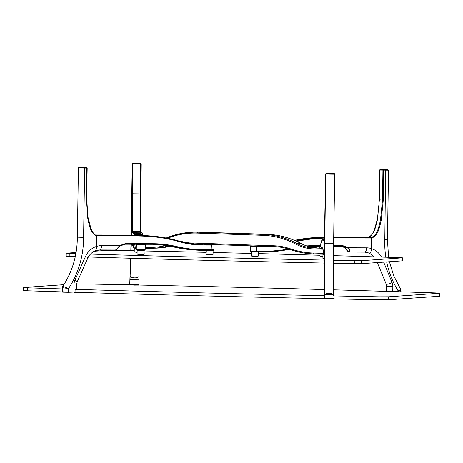 <?xml version="1.0" encoding="UTF-8"?>
<svg xmlns="http://www.w3.org/2000/svg" width="463" height="463" viewBox="0 0 463 463"><rect width="100%" height="100%" fill="white"/><g stroke="black" fill="none" stroke-linecap="round" stroke-linejoin="round"><path stroke-width="0.69" d="M256.838 233.942L251.843 233.942L256.838 233.942M211.556 232.414L206.562 232.414L211.556 232.414M137.957 235.256L143.924 235.482L137.679 235.216M204.507 249.788L204.264 250.361L211.111 250.379L204.27 250.361A149.943 137.071 -85.4 0 1 194.489 249.951A149.943 137.071 -85.4 0 1 175.72 246.982A120.091 109.783 94.6 0 0 160.684 244.609A120.091 109.783 94.6 0 0 152.859 244.279L125.039 244.198C122.718 244.302 120.912 244.939 119.616 246.113C117.729 248.498 116.358 249.788 115.501 249.979L115.443 249.974C116.387 249.499 117.729 248.07 119.471 245.679L119.558 246.131L125.051 244.198L125.294 243.625L153.108 243.706A120.687 110.327 -85.4 0 1 176.079 246.42A149.346 136.527 94.6 0 0 204.507 249.788L214.004 249.731C214.051 250.356 213.09 250.576 211.111 250.379L211.429 245.066L202.742 245.037A102.329 93.549 -85.4 0 1 179.129 241.645A162.594 148.635 94.6 0 0 155.325 236.987A229.961 210.219 94.6 0 0 135.919 235.945L96.842 235.817L96.68 246.357C96.541 249.14 95.916 250.651 94.805 250.894C95.916 250.651 96.541 249.14 96.68 246.357A19.284 17.629 -85.4 0 1 101.542 245.627L119.471 245.679L125.265 243.625A1.186 1.082 94.6 0 1 125.294 243.625M96.64 235.204L96.842 235.817L96.889 235.216L96.397 235.175M83.49 167.195L79.352 167.299L86.604 167.444L83.49 167.195A0.596 0.544 94.6 0 1 83.525 167.195A0.596 0.596 0 0 0 83.49 167.195L81.303 167.184C78.27 167.288 78.745 167.027 78.421 167.832L84.665 168.052L83.577 237.334L77.327 237.16L78.421 167.832M84.434 167.438L84.665 168.052L87.137 168.04A0.596 0.544 94.6 0 0 86.604 167.444L86.321 197.846L87.814 218.634C89.318 224.873 90.279 233.595 96.842 235.817L96.68 246.357A19.284 17.629 -85.4 0 0 85.539 256.363C87.646 257.532 88.259 258.128 87.38 258.151M99.672 249.927A4.451 1.8 -89.8 0 0 99.73 249.933L95.135 250.842C91.929 252.19 89.481 254.598 87.791 258.065L77.194 281.851A4.451 0.648 -156 0 0 74.925 280.184L85.539 256.363M62.256 291.777L68.507 291.997L68.385 292.28L74.96 292.008L68.391 292.28C62.048 292.124 62.1 292.24 62.256 291.777L62.326 287.656L62.679 286.504L63.078 286.429L68.559 288.547L68.507 291.997L73.93 292.008L74.057 284.137A9.312 8.513 -85.4 0 1 74.925 280.184M62.326 287.656L68.559 288.547A86.344 78.936 -85.4 0 0 83.577 237.334M73.814 292.298L74.769 292.298A0.295 0.295 0 0 0 75.07 292.003L75.006 289.045L76.632 288.97L76.708 284.062L74.057 284.137M324.476 237.409L320.627 237.345L324.488 237.149M342.909 245.662A1.186 1.082 94.6 0 0 342.88 245.662L342.643 246.235L342.909 245.662L348.633 247.757C350.294 250.159 350.393 251.594 348.928 252.063A0.596 0.544 -85.4 0 1 348.888 252.063C347.927 251.606 346.596 250.228 344.889 247.931L348.396 251.542C349.675 251.224 349.565 250.113 348.054 248.203L342.643 246.235L333.586 246.206L342.736 246.241M369.306 253.047L364.757 252.109A4.451 1.8 90.2 0 0 366.569 247.809L348.633 247.757L348.054 248.203M348.396 251.542A0.596 0.544 -85.4 0 0 348.888 252.063L348.928 252.063M388.156 170.199L379.816 170.06L379.394 199.842L382.507 200.097L382.93 170.315A0.596 0.544 -85.4 0 1 383.48 169.718L383.295 200.12L381.136 220.92C379.44 227.148 378.202 235.846 371.575 238.028L371.407 248.567A19.284 17.629 -85.4 0 1 381.46 257.058M366.569 247.809A19.284 17.629 -85.4 0 1 371.407 248.567C371.274 251.345 370.649 252.856 369.538 253.105C370.649 252.856 371.274 251.345 371.407 248.567L371.575 238.028L333.719 237.924M383.295 200.12L382.507 200.097L380.436 220.446C378.78 226.557 377.692 235.007 371.343 237.415L368.224 237.16C374.579 234.747 375.667 226.285 377.328 220.168L379.394 199.842M398.18 291.725L398.192 290.92C400.362 289.74 401.01 289.039 400.142 288.825M400.831 291.806L400.518 288.976L393.81 275.936L389.412 261.717M388.567 257.283L387.444 239.585L388.532 170.257L387.658 169.608L380.36 169.47A0.596 0.596 0 0 0 379.764 170.054L379.816 170.06A0.596 0.544 -85.4 0 1 380.366 169.47M387.062 239.533L384.794 239.62L385.65 169.724M386.669 261.908A86.344 78.936 -85.4 0 0 398.192 290.92C400.559 290.475 401.323 290.179 400.478 290.046M397.433 291.702L387.161 291.522M397.7 291.401L392.641 291.673L397.7 291.401L397.694 291.707M137.957 232.953C142.245 233.12 142.326 233.254 138.206 233.352C133.917 233.132 133.836 232.999 137.957 232.953C142.245 233.12 142.326 233.254 138.206 233.352C133.917 233.132 133.836 232.999 137.957 232.953M133.275 244.221L133.448 244.614M133.437 245.396L132.765 244.221M134.183 235.088A162.594 6.251 -89.2 0 0 134.137 234.926A229.961 8.838 -89.2 0 0 133.344 233.317L131.724 232.05L131.671 235.077L131.724 232.05L132.325 231.459L131.724 232.05L131.602 214.595L132.325 163.966A0.596 0.59 -51.5 0 1 132.927 163.381L132.47 193.771L140.179 193.887L140.648 164.105L132.233 163.885L131.145 233.167A86.344 3.322 90.8 0 1 131.116 235.077L132.239 163.89A0.596 0.59 -51.5 0 1 132.84 163.306L140.636 163.491A0.596 0.59 -51.5 0 1 140.995 163.618L140.995 163.618A0.596 0.59 -51.5 0 1 141.221 164.093L140.613 232.177L140.029 231.575L132.325 231.459L140.04 231.593L132.325 231.459L133.946 232.733L141.655 232.843L140.029 231.575A0.596 0.59 -52.2 0 1 140.393 231.72L142.008 232.97A0.596 0.59 -52.2 0 0 141.655 232.843A230.557 8.861 -89.2 0 1 142.448 234.457A0.596 0.59 -16.7 0 1 143.003 234.874L142.008 232.97M131.81 244.215L133.419 246.461L131.81 244.215M129.756 283.778L129.75 283.975A86.344 3.322 90.8 0 0 130.63 258.238L129.744 283.941M140.029 231.575L140.179 193.887L140.746 193.875L141.221 164.093L140.648 164.105L140.544 163.422L132.84 163.306M129.837 284.843L129.843 284.531L130.08 284.838M324.384 239.469L322.931 239.446A230.557 8.861 90.8 0 1 323.186 239.545L324.326 240.424M322.977 248.481A0.596 0.59 144.9 0 1 322.902 248.174L323.105 250.437A0.596 0.457 178.2 0 0 323.105 250.466L323.105 250.466A0.596 0.457 178.2 0 0 323.11 250.489M324.059 252.433A4.451 4.445 127.8 0 1 323.851 251.015L323.105 250.437L324.135 253.313L323.365 251.907L323.006 248.527M334.043 173.532L326.334 173.422L334.043 173.532A0.596 0.596 0 0 1 334.39 173.654L334.39 173.654A0.596 0.59 127.1 0 0 334.043 173.532L326.334 173.422A0.596 0.59 127.1 0 0 325.732 174.007L324.042 251.913A19.284 0.741 90.8 0 1 324.337 262.307L324.337 262.457M323.851 251.015A19.284 0.741 90.8 0 1 324.042 251.913L324.21 241.379L322.584 240.129A229.961 8.838 -89.2 0 0 321.762 240.482A162.594 6.251 -89.2 0 0 320.697 244.302A102.329 3.935 90.8 0 1 319.661 246.866L319.302 246.588L319.279 247.908L319.302 246.576A0.596 0.59 127.8 0 1 319.482 246.166L319.296 246.582M326.427 173.492A0.596 0.59 -52.9 0 0 325.825 174.076L334.714 174.204A0.596 0.59 127.1 0 0 334.483 173.723L333.626 243.492L324.731 243.359L325.732 174.007A0.596 0.596 0 0 1 326.334 173.422M324.337 262.307L324.389 286.487A9.312 0.359 90.8 0 1 324.36 290.469L324.279 295.377L324.621 295.712L324.337 295.423L324.291 298.386L324.517 295.07C324.881 293.964 326.427 293.374 329.147 293.293C331.849 293.455 333.267 294.092 333.406 295.203L333.412 295.168M324.731 243.359A86.344 3.322 90.8 0 0 324.517 295.07C324.876 294.705 326.421 294.526 329.141 294.526C331.844 294.607 333.267 294.833 333.406 295.203M63.871 284.67L23.196 287.517L23.15 290.48L27.525 290.776A935.769 27.028 0.9 0 0 62.273 291.881M23.196 287.517L27.572 287.807A935.769 27.028 0.9 0 0 62.302 288.918M74.884 292.275A935.769 27.028 0.9 0 0 197.006 295.701A935.769 27.028 0.9 0 0 324.453 298.664M75.973 289.207L75.11 289.329A935.769 27.028 0.9 0 0 197.053 292.738A935.769 27.028 0.9 0 0 324.337 295.695M333.285 298.849A935.769 27.028 0.9 0 0 379.064 299.764L388.59 299.74L439.329 296.245L439.804 296.17L439.85 293.201L435.475 292.911A935.769 27.028 0.9 0 0 396.965 291.684M333.401 295.886A935.769 27.028 0.9 0 0 379.11 296.8L388.636 296.777L388.59 299.74M439.85 293.201L388.636 296.777M386.923 291.377A935.769 27.028 0.9 0 0 333.366 289.803M324.372 289.549A935.769 27.028 0.9 0 0 265.993 287.98A935.769 27.028 0.9 0 0 138.703 285.029M130.051 284.843A935.769 27.028 0.9 0 0 83.936 283.917L76.713 283.877M135.456 248.168L134.287 248.07L134.224 251.93L137.117 252.075M137.112 252.364L134.224 251.93M258.169 251.918L251.264 252.022L251.201 255.883L258.319 255.993L258.018 256.288L251.808 256.224L251.201 255.883M324.198 254.546L322.96 254.442L322.896 258.302L324.303 258.406M324.303 258.69L322.902 258.302M206.249 252.318L206.266 251.131L206.255 252.318M206.278 250.541L205.983 250.495L205.919 254.355L213.038 254.465L213.102 250.605L206.278 250.541M213.038 254.465L206.481 254.691L205.919 254.355M322.925 256.519L320.037 256.085L322.931 256.23M144.265 250.402L137.146 250.286L137.083 254.146L144.201 254.262L144.028 250.159M144.201 254.262L141.429 254.604L137.089 254.146M94.255 251.241L107.422 250.333L113.892 250.321A825.083 23.833 -179.1 0 1 134.241 250.738M144.253 250.946A825.083 23.833 -179.1 0 1 205.954 252.312M213.073 252.48A825.083 23.833 -179.1 0 1 251.241 253.411M258.36 253.591A825.083 23.833 -179.1 0 1 261.184 253.666A825.083 23.833 -179.1 0 1 320.049 255.246M333.389 263.239A825.083 23.833 0.9 0 0 354.808 263.673L361.279 263.661L402.156 260.843L402.469 260.791L402.521 257.827L399.494 257.625A825.083 23.833 -179.1 0 0 333.458 255.628M333.412 260.27A825.083 23.833 0.9 0 0 354.855 260.71L361.325 260.692L361.279 263.661M402.521 257.827L361.325 260.692M75.88 253.614A825.083 23.833 0.9 0 1 69.253 253.4L66.55 253.157L76.077 252.497M66.232 253.203L66.186 256.172L69.207 256.369A825.083 23.833 0.9 0 0 75.295 256.56M88.352 256.971A825.083 23.833 0.9 0 0 324.337 263.048M90.488 254.071A825.083 23.833 0.9 0 0 324.32 260.079M170.546 246.27L155.753 248.156A107.017 90.748 -91.7 0 0 170.54 246.264M168.758 245.899A107.017 90.748 88.3 0 1 151.98 248.272A107.017 90.748 88.3 0 1 147.031 248.266A0.891 0.469 -88.1 0 1 147.014 248.266L145.191 248.203L147.014 248.266A0.891 0.469 -88.1 0 1 146.574 247.387A106.125 89.99 -91.7 0 0 166.391 245.465M323.047 249.198L312.924 248.857A0.891 0.469 91.9 0 1 313.41 247.948L317.184 247.838A0.891 0.469 -88.1 0 1 317.196 247.838L317.184 247.838A50.137 42.515 88.3 0 1 300.892 243.428A104.129 88.3 -91.7 0 0 267.053 234.278L197.875 232.183L263.285 234.394A104.129 88.3 88.3 0 1 297.119 243.544A50.137 42.515 -91.7 0 0 313.41 247.948L322.908 248.272M201.683 232.067A0.891 0.469 -88.1 0 0 201.665 232.067A0.891 0.469 -88.1 0 0 201.648 232.067A104.129 88.3 -91.7 0 0 196.833 232.061L193.059 232.177A104.129 88.3 88.3 0 1 197.875 232.183A0.891 0.469 -88.1 0 0 197.388 233.086A103.237 87.542 -91.7 0 0 167.502 238.242M166.211 237.988A104.129 88.3 88.3 0 1 193.059 232.177L179.418 233.844L166.182 237.988M312.924 248.857A51.023 43.267 88.3 0 1 296.343 244.371A0.891 0.422 117.9 0 1 297.119 243.544L300.892 243.428A0.891 0.422 -62.1 0 1 301.002 243.451C290.191 237.762 278.876 234.706 267.07 234.278A0.891 0.469 -88.1 0 1 267.07 234.278L263.285 234.394A0.891 0.469 -88.1 0 0 262.799 235.297L197.388 233.086M324.181 254.245L313.567 253.892A0.891 0.469 91.9 0 1 313.549 253.892A107.017 90.748 88.3 0 1 290.729 249.655A0.891 0.451 108.9 0 1 290.648 249.644C298.137 252.208 305.771 253.62 313.549 253.892L324.181 254.251M290.573 249.603A76.441 64.82 -91.7 0 0 274.414 246.634A0.891 0.469 91.9 0 0 274.414 246.634C279.918 246.825 285.33 247.827 290.648 249.644A0.891 0.451 108.9 0 1 290.463 248.816A106.125 89.99 -91.7 0 0 313.11 253.012L324.135 253.388M274.385 246.634L193.256 243.891M145.203 247.34L146.574 247.387M186.19 242.791L273.957 245.76A77.327 65.572 88.3 0 1 290.463 248.816M296.343 244.371A103.237 87.542 -91.7 0 0 262.799 235.297M133.454 244.221L133.413 246.872L135.184 247.005M273.957 245.76A0.891 0.469 91.9 0 0 274.403 246.634L193.262 243.891M313.11 253.012A0.891 0.469 91.9 0 0 313.549 253.892M301.089 243.532A0.891 0.422 -62.1 0 0 301.002 243.451C306.17 246.171 311.57 247.636 317.196 247.838A0.891 0.469 -88.1 0 1 317.213 247.838M196.833 232.061L267.07 234.278A0.891 0.469 -88.1 0 1 267.087 234.278M213.073 250.263L211.116 250.379M152.859 244.279L125.056 244.198M176.079 246.42L175.72 246.982L172.601 246.733A149.943 137.071 94.6 0 0 191.375 249.696L204.264 250.361M159.127 244.493A120.091 109.783 -85.4 0 1 172.601 246.733L159.122 244.493M214.004 249.731L214.08 244.985L211.429 245.066L211.284 244.505M160.684 244.609L152.871 244.279L153.108 243.706M125.051 244.198L125.265 243.625M199.391 244.175L199.397 244.175A101.738 93.005 -85.4 0 1 194.333 244.007L209.641 244.447M97.114 235.829L96.889 235.216L135.688 235.331A230.557 210.763 -85.4 0 1 150.706 235.962A230.557 210.763 -85.4 0 1 155.14 236.373A163.184 149.179 -85.4 0 1 179.036 241.049L179.054 241.055A101.738 93.005 94.6 0 0 195.89 244.146A101.738 93.005 94.6 0 0 202.516 244.423L202.742 245.037M147.587 235.708A230.557 210.763 94.6 0 0 132.568 235.077L95.667 234.972L132.563 235.077L150.706 235.962L155.146 236.373L155.325 236.987M135.919 235.945L135.688 235.331L132.568 235.077M115.501 249.979L99.73 249.933A4.451 1.8 -89.8 0 0 101.542 245.627M155.146 236.373L179.054 241.055L179.129 241.645M83.566 167.201A0.596 0.544 94.6 0 0 83.525 167.195L86.645 167.45A0.596 0.596 0 0 1 87.189 168.052L86.622 197.828M63.078 286.429A2.107 1.927 94.6 0 0 62.702 287.65M75.11 289.265L75.041 292.003M86.321 197.846L86.674 197.834L87.877 216.806L91.089 229.11C93.15 233.08 94.66 235.03 95.621 234.949L96.617 235.204M289.456 249.25A149.943 137.071 -85.4 0 1 263.25 251.93L251.259 251.774L250.385 251.12L256.635 251.34L256.392 251.913L251.299 251.774M344.889 247.931L342.319 246.478L344.935 247.948M306.68 245.905A120.687 110.327 -85.4 0 1 315.066 245.581L314.823 246.154L320.228 246.171L314.828 246.154M314.811 246.154A120.091 109.783 94.6 0 0 308.109 246.357L314.811 246.154M256.392 251.913L263.239 251.93L289.468 249.256M270.27 246.495A102.329 93.549 -85.4 0 1 265.392 246.617L250.46 246.38L250.385 251.12M315.066 245.581L320.408 245.598M333.591 245.633L342.88 245.662M256.566 246.032L256.635 251.34L263.482 251.357L263.239 251.93M263.482 251.357A149.346 136.527 94.6 0 0 288.414 248.932M251.803 245.87L254.251 245.951M295.88 240.963A163.184 149.179 -85.4 0 1 312.78 238.237A230.557 210.763 -85.4 0 1 324.476 237.444M309.631 237.988L294.433 240.343A163.184 149.179 94.6 0 1 309.666 237.982L324.494 237.097A230.557 210.763 94.6 0 0 309.666 237.982L312.78 238.237L313.063 238.844A162.594 148.635 94.6 0 0 296.881 241.414M333.725 237.316L371.066 237.426L371.297 238.034M367.952 237.172L333.73 237.068L369.219 236.911C370.197 236.981 371.777 235.03 373.959 231.054L377.582 218.577L379.342 199.837L379.816 170.048M348.992 252.063L364.757 252.109A4.451 1.8 90.2 0 1 364.699 252.109M324.453 238.069A229.961 210.219 94.6 0 0 313.063 238.844M265.368 246.328L265.392 246.617M386.894 291.227L392.757 291.383L392.838 286.475L386.588 286.261L386.512 291.169L386.894 291.227M383.665 262.116L392.092 282.517A4.451 0.88 157.6 0 1 386.582 284.253A4.451 0.88 157.6 0 1 386.183 284.074L386.588 286.261M392.092 282.517A9.312 8.513 -85.4 0 1 392.838 286.475M385.818 257.196A86.344 78.936 -85.4 0 1 384.794 239.62M144.56 250.107L136.857 249.997A0.596 0.59 -52.2 0 1 136.272 249.395L145.168 249.528L145.243 244.782L135.989 244.371A102.329 3.935 90.8 0 1 135.867 244.227M145.243 244.782L144.948 244.256A0.596 0.59 -52.2 0 1 145.237 244.777L145.168 249.528C143.634 250.477 147.547 249.985 140.856 250.165L136.215 249.65A0.596 0.59 -52.2 0 1 135.989 249.169L136.272 249.395L136.348 244.649A0.596 0.59 127.8 0 1 136.527 244.232M134.883 245.159A0.596 0.579 -8.1 0 1 134.855 244.973A149.346 5.741 -89.2 0 0 135.989 249.169M136.215 249.65C135.983 250.182 135.532 248.654 134.86 245.066L134.733 244.227A120.687 4.642 90.8 0 1 134.855 244.973M142.679 235.372A163.184 6.274 -89.2 0 0 142.448 234.457L134.739 234.342A163.184 6.274 90.8 0 1 134.936 235.1M133.344 233.317A0.596 0.59 127.8 0 1 133.946 232.733A230.557 8.861 90.8 0 1 134.739 234.342A0.596 0.59 163.3 0 0 134.137 234.926M133.437 245.54A4.451 4.445 -52.2 0 1 132.32 244.215M131.857 193.748L132.47 193.771L132.337 231.483A0.596 0.59 127.8 0 0 131.735 232.067M138.559 285.052L130.259 284.93A0.295 0.295 127.8 0 1 130.08 284.867L129.964 284.78M129.843 284.531L138.865 284.768L138.941 279.855L138.859 284.762C137.696 285.22 141.25 285.046 134.565 285.115L130.08 284.867A0.295 0.295 127.8 0 1 129.97 284.629L130.045 279.721A9.312 0.359 90.8 0 1 130.138 275.792L130.74 258.238M139.027 276.093A9.312 0.359 -89.2 0 0 138.935 279.849L130.045 279.721M138.941 279.855L139.033 275.925A4.451 2.002 -178.1 0 1 139.033 276.012A4.451 2.002 -178.1 0 1 134.71 277.864A4.451 2.002 -178.1 0 1 130.138 275.792M131 250.668A19.284 0.741 90.8 0 1 131.37 244.215M130.954 244.215A86.344 3.322 90.8 0 1 130.815 250.662L130.954 244.215M140.746 193.875L140.59 232.004M132.233 163.885C131.961 163.26 133.396 163.045 136.544 163.248L140.908 163.549A0.596 0.59 128.5 0 0 140.544 163.422M321.085 247.965A120.687 4.642 90.8 0 1 321.744 247.277A0.596 0.59 127.8 0 0 321.97 247.757L322.977 248.538M321.744 247.277L322.896 248.174M324.378 239.562L323.186 239.545A0.596 0.59 127.8 0 0 322.584 240.129M320.176 246.287A0.596 0.59 127.8 0 0 319.661 246.866M320.379 246.328L320.709 244.204A0.596 0.579 10.3 0 0 320.697 244.302M320.709 244.204L321.849 240.181A0.596 0.59 32 0 0 321.762 240.482M333.626 243.497A86.344 3.322 -89.2 0 0 333.406 295.035M329.147 293.293L329.141 294.526M324.465 298.519L333.36 298.652C333.979 298.942 333.152 299.063 330.889 299.017L324.575 298.757A0.295 0.295 -52.2 0 1 324.465 298.519M333.053 298.942L324.754 298.82A0.295 0.295 -52.2 0 1 324.575 298.757L324.407 298.623A0.295 0.295 -52.2 0 1 324.291 298.386L324.291 298.386A0.295 0.295 0 0 0 324.407 298.623M324.349 240.997L325.269 203.795M334.39 173.654L334.483 173.723A0.596 0.59 127.1 0 0 334.13 173.602M27.572 287.807L27.525 290.776M197.053 292.738L197.006 295.701M379.11 296.8L379.064 299.764M439.375 293.276L439.329 296.245M354.855 260.71L354.808 263.673M402.202 257.874L402.156 260.843M69.253 253.4L69.207 256.369M155.753 248.156L147.014 248.266M135.948 247.89C132.817 247.815 134.12 247.705 133.413 246.872M172.589 246.727L191.375 249.696M179.054 241.055L195.89 244.146M214.08 244.985L213.935 244.591M77.194 281.851L76.708 284.062M62.679 286.504C72.384 271.717 77.269 255.269 77.327 237.16M75.047 289.329C76.522 289.346 77.049 289.23 76.632 288.97M250.819 245.836L250.46 246.38M377.293 262.556L386.183 284.074M369.318 253.053L374.283 256.838M392.641 291.673L387.137 291.522L386.512 291.169M143.148 235.401L143.003 234.874M141.221 164.093L141.221 164.093A0.596 0.596 0 0 0 140.995 163.618L140.908 163.549M324.279 295.377L324.048 252.3M321.849 240.181L322.931 239.446M334.72 174.21L333.626 243.492L333.412 295.116M324.291 298.386L324.337 295.435M325.263 203.789L325.732 174.007M258.383 252.138L258.319 255.993M320.072 254.112L320.037 256.085"/></g></svg>
